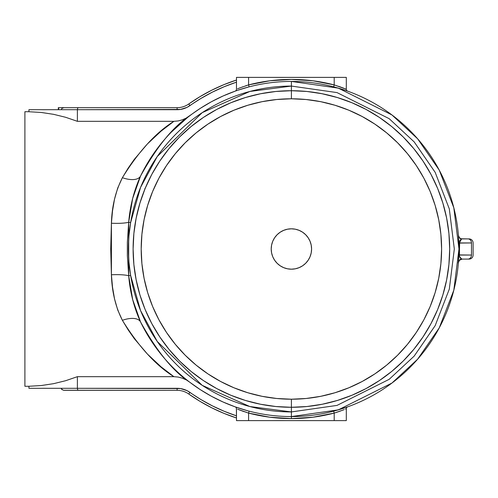 <?xml version="1.0" encoding="UTF-8"?>
<svg xmlns="http://www.w3.org/2000/svg" width="498" height="498" viewBox="0 0 498 498"><rect width="100%" height="100%" fill="white"/><g stroke="black" fill="none" stroke-linecap="round" stroke-linejoin="round"><path stroke-width="0.75" d="M461.926 238.903L461.503 239.052A4.04 3.996 -4.6 0 1 458.421 235.492L458.863 243.086L458.421 235.492A4.04 3.996 175.4 0 0 461.503 239.052L459.399 242.943L458.863 243.086L471.475 242.943A4.04 3.498 -90 0 0 467.983 238.903L469.06 238.903A4.04 4.04 0 0 1 473.1 242.943A4.04 4.04 0 0 0 469.06 238.903L462.125 238.903L460.868 239.37L459.691 240.889L459.511 249L458.969 249L459.511 249L459.399 242.943L471.475 242.943L471.475 255.057L458.863 254.914L459.399 255.057L459.511 249L459.467 256.314L460.258 258.076L462.125 259.097L467.983 259.097L461.926 259.097M458.341 235.28L459.467 237.77L461.229 238.791L467.983 238.903A4.04 3.498 90 0 1 471.475 242.943L471.475 255.057A4.04 3.498 90 0 1 467.983 259.097L469.06 259.097A4.04 4.04 0 0 0 473.1 255.057A4.04 4.04 0 0 1 469.06 259.097L467.983 259.097A4.04 3.498 -90 0 0 471.475 255.057L459.399 255.057M335.397 410.688L333.691 411.143L334.195 413.097A169.588 169.588 0 0 1 291.398 418.588L291.398 416.571L338.316 409.866L391.938 383.055L417.648 359.183L439.255 327.858L453.809 290.247L458.969 249L453.809 207.753L439.255 170.142L417.648 138.818L391.938 114.945L338.316 88.134L291.398 81.429L291.398 86.073L337.015 92.591L389.156 118.661L414.149 141.868L435.159 172.327L449.308 208.892L454.325 249L449.308 289.108L435.159 325.673L414.149 356.132L389.156 379.339L337.015 405.409L291.398 411.927L291.398 416.571A167.571 167.571 0 0 1 140.561 321.988A167.571 167.571 0 0 0 291.398 416.571L291.398 411.927L249.834 406.536L202.207 385.346L157.237 341.447L140.573 310.615L130.625 275.413L128.951 262.216L128.359 249.019L128.945 235.803L130.625 222.587A162.927 162.927 0 0 1 291.398 86.073L291.398 81.429A167.571 167.571 0 0 0 140.561 176.012L132.673 198.428L128.689 222.27L130.625 222.587L140.573 187.385L157.237 156.553L202.207 112.654L249.834 91.464L291.398 86.073L291.398 90.717L291.398 86.073L337.015 92.591L389.156 118.661L414.149 141.868L435.159 172.327L449.308 208.892L454.325 249L449.308 289.108L435.159 325.673L414.149 356.132L389.156 379.339L337.015 405.409L291.398 411.927L291.398 407.283L291.398 411.927A162.927 162.927 0 0 1 130.625 275.413L128.689 275.73L132.698 299.665L140.561 321.988C157.032 351.576 173.385 371.626 189.632 382.128L189.626 382.128M63.445 390.27L177.12 390.326A20.188 20.188 0 0 1 188.779 394.03L199.997 401.351L211.725 407.8L223.913 413.352L236.482 417.965A177.668 177.668 0 0 1 188.779 394.03L189.943 392.387A175.645 175.645 0 0 1 189.477 392.05A175.645 175.645 0 0 0 189.943 392.387A175.645 175.645 0 0 0 236.482 415.842L224.225 411.292L212.341 405.845L200.893 399.533L187.011 390.631L180.525 388.571L77.389 388.303L77.389 376.675L65.655 380.709L53.597 383.672L41.328 385.527L28.94 386.274L41.328 385.527L53.597 383.672L65.655 380.709L77.389 376.675L173.895 376.675L161.047 366.814L147.464 354.109L134.323 338.677L128.167 329.888L122.384 320.301L117.74 310.024L114.54 298.912L112.517 287.06L111.409 274.778L110.724 249.05L111.409 223.222L112.511 210.996L114.503 199.256L117.709 188.057L122.384 177.699L128.167 168.112L134.323 159.323L147.464 143.891L161.047 131.186L173.895 121.325L77.389 121.325L77.389 109.697L177.12 109.697A22.211 22.211 0 0 0 189.943 105.613A175.645 175.645 0 0 0 189.477 105.95A175.645 175.645 0 0 1 189.943 105.613L188.779 103.97A177.668 177.668 0 0 1 236.482 80.035L223.913 84.648L211.725 90.2L199.997 96.649L188.779 103.97A20.188 20.188 0 0 1 177.12 107.674L64.099 107.674L62.076 108.265L61.242 109.697L28.94 109.697L28.94 111.726L41.328 112.473L28.94 111.726L41.328 112.473L53.597 114.328L41.328 112.473L53.597 114.328L65.655 117.291L53.597 114.328L65.655 117.291L77.389 121.325L65.655 117.291L77.389 121.325L77.389 109.697L180.525 109.429L187.011 107.369L200.893 98.467L212.341 92.155L224.15 86.739M24.9 386.286L28.94 386.286L24.9 386.286L24.9 111.714L24.9 386.286M28.94 111.714L24.9 111.714L28.94 111.714M347.374 91.053L335.347 87.293M343.495 89.733L345.239 90.319M335.627 87.374L336.393 87.586M458.341 262.72L458.863 254.914M345.251 407.681L347.38 406.941M236.388 408.136L236.482 420.611L334.195 420.611L334.195 413.097L336.53 412.369L334.195 413.097L333.691 411.143L347.654 406.847A2.017 2.017 0 0 0 346.309 408.746L346.309 420.611L346.309 408.746L345.488 409.088M140.567 175.987L140.561 176.012A167.571 167.571 0 0 1 458.969 249A167.571 167.571 0 0 1 291.398 416.571L291.398 418.588L269.823 417.212L248.595 413.097L248.595 420.611L346.309 420.611L334.195 420.611L334.195 413.097L312.974 417.212L291.398 418.588A169.588 169.588 0 0 1 248.595 413.097L237.596 409.2M189.632 382.128L200.252 389.617L211.426 396.259L223.079 402.01L235.143 406.847L247.45 410.707M146.238 332.714L152.295 342.431L158.625 351.233L165.149 359.183M165.149 138.818L158.625 146.767L152.282 155.588M235.423 91.053L223.079 95.99L235.143 91.153A2.017 2.017 0 0 0 236.482 89.254L236.482 77.389L346.309 77.389L236.482 77.389L236.482 89.254A2.017 2.017 0 0 1 235.143 91.153L235.423 91.053M248.975 86.889L237.54 90.319M154.797 151.94L165.112 138.855M144.787 188.904L145.621 187.329M61.459 389.075L61.242 388.303L77.389 388.303L28.94 388.303L28.94 386.274L28.94 388.303L61.242 388.303L62.076 389.735L61.459 389.075L63.539 390.283M211.426 101.741L223.079 95.99L211.426 101.741L200.252 108.383L186.065 118.175L182.212 119.881L178.11 120.958L173.895 121.325L77.389 121.325M236.388 89.864L236.482 89.254M224.225 86.708L236.482 82.158A175.645 175.645 0 0 0 189.943 105.613L188.779 103.97A20.188 20.188 0 0 1 177.12 107.674L64.099 107.674L62.076 108.265L61.242 109.697L28.94 109.697L28.94 111.726M165.112 359.145L154.797 346.06M239.295 408.267L237.552 407.681M247.17 410.626L246.404 410.414M168.299 372.597L173.895 376.675L178.128 377.048L182.237 378.131L178.128 377.048L173.895 376.675C155.874 365.432 138.705 346.639 122.384 320.301A20.188 9.692 154.2 0 1 140.561 321.988A20.188 9.692 -25.8 0 0 122.384 320.301C115.58 306.942 111.926 291.766 111.409 274.778A20.188 3.785 177 0 1 128.689 275.73L130.625 275.413C127.631 257.821 127.631 240.217 130.625 222.587L128.689 222.27L127.351 242.289L127.351 255.704L128.689 275.73C130.046 292.189 134.006 307.615 140.561 321.988M162.379 367.922L166.581 371.284M158.457 364.592L159.422 365.432M147.794 354.452L148.111 354.781M154.168 137.28L153.39 138.014M166.581 126.716L162.379 130.078M159.609 132.412L158.756 133.147M173.895 121.325L178.11 120.958L182.212 119.881L186.065 118.175L189.632 115.872C173.385 126.374 157.032 146.424 140.561 176.012A20.188 9.692 25.8 0 1 122.384 177.699A20.188 9.692 -154.2 0 0 140.561 176.012C133.999 190.466 130.046 205.886 128.689 222.27A20.188 3.785 3 0 1 111.409 223.222A20.188 3.785 -177 0 0 128.689 222.27L128.689 275.73A20.188 3.785 -3 0 0 111.409 274.778L111.409 223.222C111.882 206.421 115.542 191.244 122.384 177.699C138.705 151.361 155.874 132.568 173.895 121.325L168.299 125.403M64.099 390.326L78.23 390.326L77.638 389.735L77.389 388.303L77.389 376.675L173.895 376.675M240.067 410.178L248.595 413.097L249.106 411.143L248.595 413.097L248.595 420.611L236.482 420.611L236.482 408.746A2.017 2.017 0 0 0 235.143 406.847A2.017 2.017 0 0 1 236.482 408.746M346.066 408.852L346.309 408.746A2.017 2.017 0 0 1 347.654 406.847L343.539 408.254M344.193 409.605L342.91 410.103M342.661 410.203L342.051 410.433M337.663 411.989L339.972 411.192M340.819 410.887L336.517 412.369M241.972 410.887L244.207 411.678M238.61 409.611L240.602 410.377M237.453 88.856L238.617 88.389L237.453 88.856M238.61 88.389L239.88 87.897M240.142 87.797L240.746 87.567M241.978 87.113L242.825 86.808M240.073 87.822L248.595 84.903L246.267 85.631L248.595 84.903L248.595 77.389L248.595 84.903L269.823 80.788L291.398 79.412L312.974 80.788L334.195 84.903L334.195 77.389L334.195 84.903L346.309 89.254L346.309 77.389L346.309 89.254L345.201 88.8M245.147 86.005L246.273 85.631M340.825 87.113L338.59 86.322M344.186 88.389L342.194 87.623M342.661 87.797L334.276 84.928M312.974 80.788L291.398 79.412L269.823 80.788M28.94 386.274L41.328 385.527L28.94 386.274M53.597 383.672L41.328 385.527M77.389 109.697L61.242 109.697L77.389 109.697L77.638 108.265L78.23 107.674L77.638 108.265L77.389 109.697M291.367 90.717L291.398 90.717A158.283 158.283 0 0 0 133.115 249A158.283 158.283 0 0 0 291.398 407.283A158.283 158.283 0 0 1 133.115 249A158.283 158.283 0 0 1 291.398 90.717L275.886 91.476L260.516 93.761L245.452 97.533L230.823 102.762L216.786 109.404L203.458 117.391L216.786 109.404L203.458 117.391L190.983 126.648L179.473 137.075L169.04 148.585L159.79 161.066L151.803 174.387L145.161 188.425L139.932 203.053L145.161 188.425L139.932 203.053L136.153 218.118L133.875 233.487L133.115 249L133.875 264.513L136.153 279.882L139.932 294.947L145.161 309.575L151.803 323.613L159.79 336.934L151.803 323.613L159.79 336.934L169.04 349.415L179.473 360.925L190.983 371.352L203.458 380.609L216.786 388.596L230.823 395.238L245.452 400.467L230.823 395.238L245.452 400.467L260.516 404.239L275.886 406.524L291.398 407.283A158.283 158.283 0 0 0 449.682 249A158.283 158.283 0 0 0 291.398 90.717A158.283 158.283 0 0 1 449.682 249A158.283 158.283 0 0 1 291.398 407.283L306.911 406.524L322.274 404.239L337.345 400.467L351.968 395.238L366.011 388.596L379.333 380.609L366.011 388.596L379.333 380.609L391.814 371.352L403.318 360.925L413.751 349.415L423.007 336.934L430.988 323.613L437.63 309.575L442.865 294.947L437.63 309.575L442.865 294.947L446.638 279.882L448.916 264.513L449.682 249L448.916 233.487L446.638 218.118L442.865 203.053L437.63 188.425L430.988 174.387L423.007 161.066L430.988 174.387L423.007 161.066L413.751 148.585L403.318 137.075L391.814 126.648L379.333 117.391L366.011 109.404L351.968 102.762L337.345 97.533L351.968 102.762L337.345 97.533L322.274 93.761L306.911 91.476L291.398 90.717L291.398 98.791A150.209 150.209 0 0 1 441.608 249A150.209 150.209 0 0 1 291.398 399.209L291.398 407.283L291.398 399.209L276.676 398.487L262.091 396.321L247.792 392.741L233.917 387.774L220.589 381.474L207.946 373.892L196.106 365.115L185.188 355.211L175.284 344.292L166.506 332.452L158.924 319.809L152.625 306.482L147.657 292.6L144.078 278.301L141.911 263.722L141.189 249L141.911 234.278L144.078 219.699L147.657 205.4L152.625 191.518L158.924 178.191L166.506 165.548L175.284 153.708L185.188 142.789L196.106 132.885L207.946 124.108L220.589 116.526L233.917 110.226L247.792 105.259L262.091 101.679L276.676 99.513L291.398 98.791L306.121 99.513L320.7 101.679L334.998 105.259L348.88 110.226L362.202 116.526L374.851 124.108L386.691 132.885L397.609 142.789L407.507 153.708L416.291 165.548L423.866 178.191L430.172 191.518L435.14 205.4L438.719 219.699L440.879 234.278L441.608 249L440.879 263.722L438.719 278.301L435.14 292.6L430.172 306.482L423.866 319.809L416.291 332.452L407.507 344.292L397.609 355.211L386.691 365.115L374.851 373.892L362.202 381.474L348.88 387.774L334.998 392.741L320.7 396.321L306.121 398.487L291.398 399.209A150.209 150.209 0 0 1 141.189 249A150.209 150.209 0 0 1 291.398 98.791L291.398 90.717L275.886 91.476L260.516 93.761L245.452 97.533L230.823 102.762L216.786 109.404M155.538 136.016L151.983 139.359M171.063 132.381L187.559 117.484M186.078 379.831L182.237 378.131M188.779 394.03L189.943 392.387A22.211 22.211 0 0 0 177.12 388.303L77.389 388.303L77.638 389.735L78.23 390.326L177.12 390.326L177.12 388.303L177.12 390.326A20.188 20.188 0 0 1 188.779 394.03A177.668 177.668 0 0 0 236.482 417.965M177.12 109.697L177.12 107.674L177.12 109.697M236.482 80.035A177.668 177.668 0 0 0 188.779 103.97M240.136 410.203L248.514 413.072M342.717 410.178L334.195 413.097M248.595 84.903L249.106 86.857L248.595 84.903A169.588 169.588 0 0 1 334.195 84.903L333.691 86.857L334.195 84.903L346.309 89.254A2.017 2.017 0 0 0 347.654 91.153L343.539 89.746L347.654 91.153A2.017 2.017 0 0 1 346.309 89.254M235.168 91.146L239.295 89.733M58.303 107.674L58.303 109.697L58.303 107.674L58.714 107.674L58.621 109.697L58.621 107.674L64.74 107.674M58.714 107.674L64.124 107.674M467.703 238.903L468.45 238.903M458.148 262.801L458.421 262.508A4.04 3.996 -175.4 0 1 461.503 258.948L462.125 259.097L459.467 260.23L458.421 262.508L458.577 260.466M458.577 260.435L458.708 258.3M459.467 256.308L461.503 258.948A4.04 3.996 4.6 0 0 458.421 262.508M271.995 243.41L272.138 242.943L271.995 243.41M271.665 244.717L271.491 245.632L271.665 244.717M310.796 243.41L310.659 242.943A20.188 20.188 0 0 0 291.398 228.812L295.339 229.198L299.124 230.35L302.616 232.211L305.672 234.726L308.181 237.783L310.049 241.275L311.2 245.06L311.586 249L311.2 252.94L310.049 256.725L308.181 260.217L305.672 263.274L302.616 265.789L299.124 267.65L295.339 268.802L291.398 269.188L287.458 268.802L283.673 267.65L280.181 265.789L277.118 263.274L274.61 260.217L272.742 256.725L271.597 252.94L271.211 249L271.597 245.06L272.742 241.275L274.61 237.783L277.118 234.726L280.181 232.211L283.673 230.35L287.458 229.198L291.398 228.812A20.188 20.188 0 0 1 311.586 249A20.188 20.188 0 0 1 291.398 269.188A20.188 20.188 0 0 0 310.659 255.057L310.796 254.59L310.659 255.057M271.846 254.03L271.491 252.368L271.846 254.03M272.138 255.057L272.001 254.59L272.138 255.057A20.188 20.188 0 0 0 291.398 269.188A20.188 20.188 0 0 1 271.211 249A20.188 20.188 0 0 1 291.398 228.812A20.188 20.188 0 0 0 272.138 242.943M310.982 244.088L310.746 243.242M311.449 251.322A20.188 20.188 0 0 0 311.455 246.678M311.306 245.632L311.126 244.717L311.306 245.632M311.126 253.283L310.951 254.03M203.458 117.391L190.983 126.648L179.473 137.075L169.04 148.585L159.79 161.066L151.803 174.387L145.161 188.425M139.932 203.053L136.153 218.118L133.881 233.413L133.115 249L133.875 264.513L136.153 279.882L139.932 294.947L145.161 309.575L151.803 323.613M159.79 336.934L169.04 349.415L179.473 360.925L190.983 371.352L203.458 380.609L216.786 388.596L230.823 395.238M293.266 407.271L306.911 406.524L322.256 404.245L337.345 400.467L351.968 395.238L366.011 388.596M379.333 380.609L391.814 371.352L403.318 360.925L413.751 349.415L423.007 336.934L430.988 323.613L437.63 309.575M442.865 294.947L446.638 279.882L448.922 264.494L449.682 249L448.916 233.487L446.638 218.118L442.865 203.053L437.63 188.425L430.988 174.387M423.007 161.066L413.751 148.585L403.318 137.075L391.814 126.648L379.333 117.391L366.011 109.404L351.968 102.762M337.345 400.467L351.968 395.238M423.007 336.934L430.988 323.613M442.865 203.053L437.63 188.425M379.333 117.391L366.011 109.404M245.452 97.533L230.823 102.762M159.79 161.066L151.803 174.387M139.932 294.947L145.161 309.575M203.458 380.609L216.786 388.596M287.458 229.198L283.673 230.35M272.742 241.281L272.132 242.962M272.045 243.242L271.815 244.088M271.69 244.605L271.597 245.06M271.597 252.94L271.69 253.395M271.815 253.912L272.045 254.764M272.132 255.038L272.742 256.719M283.673 267.65L287.458 268.802M295.339 268.802L299.124 267.65M310.055 256.719L310.665 255.038M310.746 254.764L310.982 253.912M311.101 253.395L311.2 252.94M311.2 245.06L311.101 244.605M310.665 242.962L310.055 241.281M299.124 230.35L295.339 229.198M311.126 244.717L310.951 243.964M292.824 90.723L290.004 90.723M288.616 90.742L289.923 90.723L288.616 90.742M291.336 90.717L289.438 90.729M294.137 407.258L292.868 407.277M294.181 407.258L291.43 407.283M337.345 97.533L321.646 93.636L306.911 91.476L292.388 90.717M306.893 91.476L306.419 91.433L306.893 91.476M306.731 91.464L306.121 91.402L306.731 91.464M307.615 91.551L305.76 91.371L307.615 91.551M308.162 91.607L308.573 91.651L308.162 91.607M305.834 91.377L307.72 91.564L305.834 91.377M448.847 265.216L449.028 263.361L448.847 265.216M448.791 265.77L448.748 266.181L448.791 265.77M449.022 263.436L448.835 265.322L449.022 263.436M449.675 247.537L449.657 246.217L449.675 247.537M449.675 250.152L449.682 248.857L449.675 250.152M446.569 217.775L446.644 218.143L446.569 217.775M245.452 400.467L260.429 404.227L275.886 406.524L291.286 407.283M260.174 93.829L260.541 93.755L260.174 93.829M136.222 280.225L136.153 279.857L136.222 280.225M133.122 250.463L133.14 251.783L133.122 250.463M133.115 247.848L133.115 249.143L133.115 247.848M133.95 232.784L133.769 234.639L133.95 232.784M134.006 232.23L134.049 231.819L134.006 232.23M133.775 234.564L133.956 232.678L133.775 234.564M275.182 406.449L277.037 406.629L275.182 406.449M275.077 406.436L276.956 406.623L275.077 406.436M449.682 249.249L449.669 247.045L449.682 249.249M449.663 246.566L449.682 248.776L449.663 246.566M446.625 279.951L446.762 279.247L446.625 279.951M133.115 248.751L133.128 250.955L133.115 248.751M133.134 251.434L133.115 249.224L133.134 251.434M136.172 218.049L136.029 218.753L136.172 218.049M291.149 407.283L293.353 407.271L291.149 407.283M293.832 407.264L291.623 407.283L293.832 407.264M293.372 407.271L292.874 407.277M260.448 404.227L261.151 404.364L260.448 404.227M473.1 242.943L473.1 255.057"/></g></svg>
